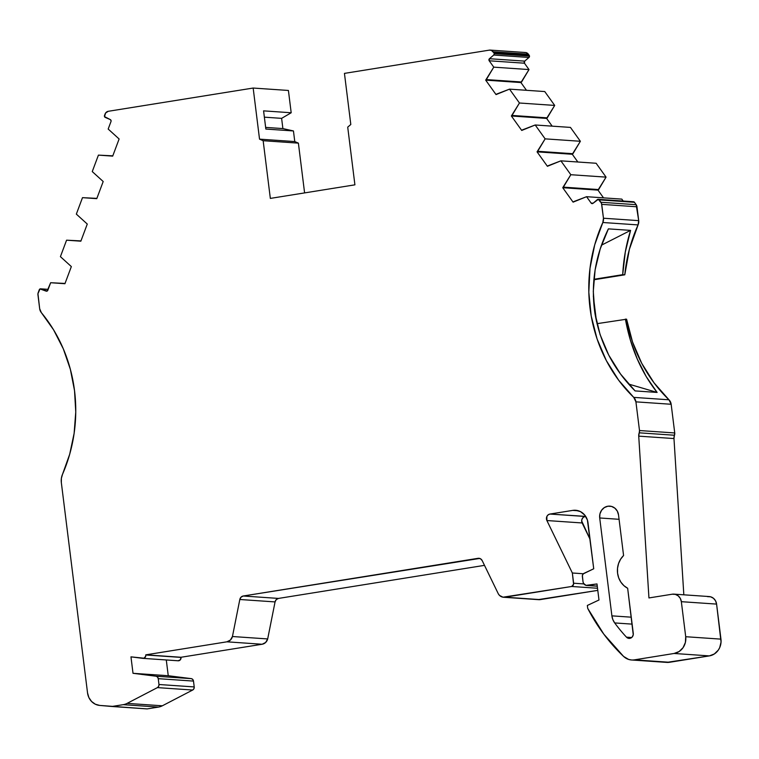 <?xml version="1.0" encoding="UTF-8"?>
<svg xmlns="http://www.w3.org/2000/svg" width="759" height="759" viewBox="0 0 759 759"><rect width="100%" height="100%" fill="white"/><g stroke="black" fill="none" stroke-linecap="round" stroke-linejoin="round"><path stroke-width="1.14" d="M526.48 90.302L520.93 82.56L485.684 80.131L486.329 79.581L521.575 82L520.93 82.56L485.684 80.131L486.329 79.581L521.575 82L520.93 82.56L526.48 90.302L520.93 82.56L485.684 80.131L493.767 67.153L489.204 60.786A1.48 1.357 93.9 0 1 489.451 58.709L493.729 55.046L528.976 57.466A1.48 1.357 -86.1 0 0 529.488 56.09L494.251 53.671A1.48 1.357 93.9 0 1 493.729 55.046L528.976 57.466A1.48 1.357 -86.1 0 0 529.222 55.388L493.976 52.969L493.113 51.764L528.349 54.183A4.431 4.061 -86.1 0 0 525.437 52.513L490.2 50.094A4.431 4.061 93.9 0 0 489.346 50.132L344.444 73.386L350.81 124.495L347.717 127.142L354.908 184.835L270.337 198.403L263.155 140.709L259.531 139.144L294.777 141.563L298.391 143.138L263.155 140.709L259.531 139.144L253.164 88.044L288.411 90.463L291.19 112.759L281.617 118.357L282.889 128.584L293.448 130.946L265.849 129.058L263.582 110.861L291.19 112.759L281.617 118.357L264.369 117.171L281.617 118.357L282.889 128.584L293.448 130.946L265.849 129.058L263.582 110.861L291.19 112.759L288.411 90.463L253.164 88.044L108.271 111.298A4.431 4.061 93.9 0 0 105.055 114.049L104.514 115.491A1.48 1.357 93.9 0 0 105.254 117.408L110.273 119.58A1.48 1.357 93.9 0 1 111.004 121.497L108.176 129.049L119.116 138.982L112.693 156.126L98.423 155.121L92.256 171.581L103.196 181.515L96.772 198.659L82.494 197.653L76.336 214.114L87.276 224.047L80.852 241.191L66.574 240.186L60.416 256.646L71.346 266.58L64.932 283.724L50.654 282.718L47.826 290.28A1.48 1.357 93.9 0 1 46.062 291.105L40.009 288.951L37.95 293.705L39.677 308.723L41.337 312.623A147.644 135.396 93.9 0 1 74.534 390.686A147.644 135.396 93.9 0 1 62.542 474.242L69.695 454.233L74.126 433.342L75.758 412.014L74.534 390.686L70.359 369.31L63.329 348.874L53.585 329.842L41.337 312.623A7.381 6.774 93.9 0 1 39.677 308.723L37.95 294.862A4.431 4.061 93.9 0 1 38.225 292.585L39.278 289.758A1.48 1.357 93.9 0 1 41.043 288.932L48.149 289.416M143.053 658.366L178.004 660.766A2.951 2.704 -86.1 0 0 181.031 657.408L145.794 654.979A2.951 2.704 93.9 0 1 142.768 658.347L130.965 656.858L143.992 658.195L145.671 656.317L145.794 654.979A2.951 2.704 93.9 0 1 142.768 658.347L130.965 656.858L133.015 673.309L130.965 656.858L133.015 673.309L168.251 675.728L133.015 673.309L156.164 676.231A2.922 2.685 93.9 0 1 158.252 678.669L193.488 681.089A2.922 2.685 -86.1 0 0 191.401 678.65L156.164 676.231L133.015 673.309L168.251 675.728L191.401 678.65L156.164 676.231L157.559 677.085L158.252 678.669L193.488 681.089L194.219 686.923L158.973 684.504L158.252 678.669L193.488 681.089L194.219 686.923L158.973 684.504A2.96 2.723 93.9 0 1 157.426 687.607L192.672 690.035A2.96 2.723 -86.1 0 0 194.219 686.923L193.906 688.755L192.672 690.035L162.341 705.794L127.104 703.375A14.763 13.539 93.9 0 1 123.205 704.665L158.441 707.084L147.104 708.906L111.867 706.487L123.205 704.665L158.441 707.084A14.763 13.539 -86.1 0 0 162.341 705.794L127.104 703.375L157.426 687.607L192.672 690.035L162.341 705.794L127.104 703.375L157.426 687.607L192.672 690.035A2.96 2.723 -86.1 0 0 194.219 686.923L158.973 684.504L158.252 678.669A2.922 2.685 93.9 0 0 156.164 676.231L133.015 673.309M628.661 384.073L657.114 392.431L646.241 376.625L637.256 358.969L630.236 339.615L625.407 319.122L626.592 319.197A147.644 135.396 -86.1 0 0 668.973 399.794L633.737 397.374A7.381 6.774 93.9 0 1 635.919 401.853L671.165 404.272A7.381 6.774 -86.1 0 0 668.973 399.794L653.992 382.773L641.734 363.324L632.522 341.948L626.592 319.197L625.407 319.122L630.236 339.615L637.256 358.969L646.241 376.625L657.114 392.431L628.661 384.073L657.114 392.431L635.084 390.913L620.539 374.026L608.718 355.07L600.084 334.577L594.876 312.917L593.291 291.371L595.122 269.806L600.227 248.876L608.395 228.867L630.577 230.385L625.302 252.026L622.703 274.673L624.78 274.815L593.851 279.777M631.687 637.522L626.469 637.162A4.374 4.013 93.9 0 0 633.281 633.395L627.655 588.263A19.914 18.263 93.9 0 1 617.57 573.178L618.708 577.874L620.862 582.115L623.907 585.654L627.655 588.263L633.281 633.395A4.374 4.013 93.9 0 1 626.469 637.162L631.687 637.522L626.469 637.162L629.904 638.347L632.105 637.133L633.253 634.752L627.655 588.263A19.914 18.263 93.9 0 1 617.57 573.178A19.914 18.263 93.9 0 1 623.575 555.512L618.528 514.953L623.575 555.512L620.615 559.193L618.557 563.548L617.522 568.301L617.57 573.178A19.914 18.263 93.9 0 1 623.575 555.512L618.528 514.953L617.323 511.149L614.866 508.16L611.545 506.424L607.845 506.225L604.335 507.581L601.564 510.295L599.933 513.938L599.705 517.97A10.351 9.497 93.9 0 1 609.828 506.139A10.351 9.497 93.9 0 1 618.528 514.953A10.351 9.497 93.9 0 0 607.845 506.225A10.351 9.497 93.9 0 0 599.705 517.97L619.069 519.308L599.705 517.97L611.896 615.853L631.26 617.181L611.896 615.853L599.705 517.97L619.069 519.308M535.199 124.988L522.372 129.893L535.199 124.988L570.445 127.408L580.379 141.278L545.133 138.859L535.199 124.988L570.445 127.408L580.379 141.278L545.133 138.859L535.199 124.988L570.445 127.408L580.379 141.278L572.941 153.716L537.704 151.288L545.133 138.859L535.199 124.988L521.727 130.444L511.376 115.985L512.021 115.434L547.258 117.854L546.613 118.413L511.376 115.985L512.021 115.434L547.258 117.854L546.613 118.413L511.376 115.985L521.727 130.444L522.372 129.893L521.727 130.444L511.376 115.985L519.45 103.006L554.696 105.425L546.613 118.413L511.376 115.985M580.379 141.278L572.295 154.267L537.059 151.847L545.133 138.859L580.379 141.278L572.941 153.716L537.704 151.288L545.133 138.859M572.941 153.716L572.295 154.267L577.846 162.009L572.295 154.267L537.059 151.847L547.41 166.297L548.055 165.747L547.41 166.297L537.059 151.847L537.704 151.288L572.941 153.716L572.295 154.267L537.059 151.847L537.704 151.288M552.163 126.155L546.613 118.413M112.797 155.851L111.943 155.794L112.693 156.126L119.116 138.982L108.176 129.049L111.004 121.497A1.48 1.357 93.9 0 0 111.099 120.738L110.273 119.58A1.48 1.357 93.9 0 1 111.004 121.497L108.176 129.049L119.116 138.982L112.693 156.126L98.423 155.121L92.256 171.581L103.196 181.515L96.772 198.659L82.494 197.653L76.336 214.114L87.276 224.047L80.852 241.191L66.574 240.186L60.416 256.646L71.346 266.58L64.932 283.724L50.654 282.718L47.826 290.28A1.48 1.357 93.9 0 1 46.062 291.105L41.043 288.932L47.096 291.086L50.654 282.718L65.037 283.449M606.061 177.132L598.633 189.57L563.387 187.141L570.825 174.712L606.061 177.132L597.988 190.12L562.742 187.701L570.825 174.712L606.061 177.132L598.633 189.57L563.387 187.141L570.825 174.712L560.882 160.842L596.128 163.261L606.061 177.132L596.128 163.261L606.061 177.132L570.825 174.712L560.882 160.842L596.128 163.261L560.882 160.842L547.41 166.297L537.059 151.847M512.021 115.434L519.45 103.006L554.696 105.425L547.258 117.854L512.021 115.434L519.45 103.006L509.517 89.135L544.753 91.554L554.696 105.425L547.258 117.854M519.45 103.006L509.517 89.135L544.753 91.554L554.696 105.425L519.45 103.006L509.517 89.135L496.044 94.59L485.684 80.131L496.044 94.59L496.69 94.04L496.044 94.59L485.684 80.131M598.633 189.57L597.988 190.12L603.528 197.862L597.988 190.12L562.742 187.701L573.092 202.15L573.738 201.6L573.092 202.15L562.742 187.701L563.387 187.141L598.633 189.57L597.988 190.12L562.742 187.701L563.387 187.141M598.244 199.323A1.48 1.357 93.9 0 1 599.221 199.873L634.458 202.302A1.48 1.357 -86.1 0 0 633.49 201.742L598.244 199.323A1.48 1.357 93.9 0 0 597.314 199.636L593.035 203.308A1.48 1.357 93.9 0 1 591.128 203.061L593.149 203.203L591.128 203.061L586.574 196.695L621.811 199.114L586.574 196.695L573.092 202.15L562.742 187.701M486.329 79.581L493.767 67.153L529.004 69.572L521.575 82L486.329 79.581L493.767 67.153L529.004 69.572L520.93 82.56M623.186 201.031L621.811 199.114L623.186 201.031L621.811 199.114L586.574 196.695L573.738 201.6L586.574 196.695L591.128 203.061L593.035 203.308A1.48 1.357 93.9 0 1 591.128 203.061L586.574 196.695M490.2 50.094A4.431 4.061 93.9 0 1 493.113 51.764L528.349 54.183L529.222 55.388L493.976 52.969A1.48 1.357 93.9 0 1 494.251 53.671L529.488 56.09L528.976 57.466L524.687 61.128L489.451 58.709L524.687 61.128A1.48 1.357 -86.1 0 0 524.45 63.206L529.004 69.572L493.767 67.153L489.204 60.786A1.48 1.357 93.9 0 1 489.451 58.709L489.204 60.786L524.45 63.206L529.004 69.572L521.575 82M493.767 67.153L489.204 60.786L524.45 63.206L529.004 69.572M636.165 204.683L600.929 202.264L599.221 199.873L634.458 202.302L636.165 204.683L600.929 202.264A4.431 4.061 93.9 0 1 601.735 204.361L636.981 206.79A4.431 4.061 -86.1 0 0 636.165 204.683L638.708 220.641L603.462 218.222L601.735 204.361L636.981 206.79L638.708 220.641L603.462 218.222A7.381 6.774 93.9 0 1 602.826 222.501L638.063 224.92A7.381 6.774 -86.1 0 0 638.708 220.641L638.063 224.92L629.401 249.256L624.78 274.815L622.703 274.673L625.302 252.026L630.577 230.385C626.156 244.474 623.528 259.236 622.703 274.673L624.78 274.815A147.644 135.396 -86.1 0 1 638.063 224.92A7.381 6.774 -86.1 0 0 638.708 220.641L603.462 218.222L601.735 204.361L636.981 206.79A4.431 4.061 -86.1 0 0 636.165 204.683L600.929 202.264L599.221 199.873L634.458 202.302L636.165 204.683L634.458 202.302A1.48 1.357 -86.1 0 0 632.56 202.055M597.257 586.109L587.589 585.445L597.257 586.109L587.589 585.445L596.991 583.937L598.984 599.999L587.343 605.454L587.713 608.376A184.883 169.551 93.9 0 0 623.585 656.431L603.756 634.088L587.713 608.376L587.343 605.454L587.713 608.376A184.883 169.551 93.9 0 0 623.585 656.431A14.763 13.539 93.9 0 0 631.545 659.979A14.763 13.539 93.9 0 0 634.372 659.856L674.106 653.471L709.352 655.899A14.763 13.539 -86.1 0 0 720.955 639.135L685.709 636.716A14.763 13.539 93.9 0 1 674.106 653.471L709.352 655.899L669.609 662.275L634.372 659.856L674.106 653.471L709.352 655.899L666.715 662.398M587.589 585.445A4.431 4.061 93.9 0 1 583.016 581.707L582.362 576.479A2.951 2.704 93.9 0 1 584.003 573.339L593.728 568.776L583.254 573.861L582.39 575.512L583.016 581.707L583.529 583.339L586.005 585.36L596.991 583.937L598.984 599.999L587.343 605.454L598.984 599.999L596.991 583.937L587.589 585.445A4.431 4.061 93.9 0 1 583.016 581.707L582.362 576.479A2.951 2.704 93.9 0 1 584.003 573.339L593.728 568.776L588.007 522.837L593.728 568.776L587.39 520.029L584.734 515.086L580.531 511.651L575.417 510.247L572.76 510.39L578.386 510.769L572.76 510.39A14.763 13.539 93.9 0 1 575.597 510.257A14.763 13.539 93.9 0 1 588.007 522.837A14.763 13.539 93.9 0 0 572.76 510.39L578.386 510.769M166.287 659.969L168.251 675.728L166.287 659.969L168.251 675.728L191.401 678.65L192.805 679.514L193.488 681.089A2.922 2.685 -86.1 0 0 191.401 678.65L156.164 676.231M626.469 637.162A168.707 154.713 93.9 0 1 614.686 622.93A168.707 154.713 93.9 0 0 626.469 637.162A168.707 154.713 93.9 0 1 614.686 622.93L632.124 624.126L614.686 622.93A14.573 13.368 93.9 0 1 611.896 615.853L612.845 619.6L614.686 622.93L632.124 624.126M673.897 594.126A8.861 8.121 93.9 0 1 681.345 601.678L716.591 604.098A8.861 8.121 -86.1 0 0 709.143 596.555L673.897 594.126A8.861 8.121 93.9 0 0 672.199 594.212L648.945 597.94L638.727 436.14A7.381 6.774 93.9 0 1 639.22 432.82L674.466 435.239A4.431 4.061 -86.1 0 0 674.732 432.953L639.495 430.533A4.431 4.061 93.9 0 1 639.22 432.82L674.466 435.239A7.381 6.774 -86.1 0 0 673.973 438.56L638.727 436.14A7.381 6.774 93.9 0 1 639.22 432.82L638.727 436.14L673.973 438.56L683.831 594.809L673.973 438.56L638.727 436.14L648.945 597.94L638.727 436.14M585.682 516.395L549.943 514.052L572.76 510.39L549.943 514.052L548.15 514.849L546.878 516.452L546.888 520.541A4.431 4.061 93.9 0 1 549.943 514.052L572.76 510.39M158.441 707.084L147.104 708.906L99.704 705.424L95.33 704.21L91.573 701.487L88.879 697.559L87.532 692.863L61.337 482.601L61.375 478.341L62.542 474.242A14.763 13.539 93.9 0 0 61.337 482.601L87.532 692.863A14.763 13.539 93.9 0 0 99.704 705.424L111.867 706.487L123.205 704.665L158.441 707.084A14.763 13.539 -86.1 0 0 162.341 705.794A14.763 13.539 -86.1 0 1 158.441 707.084L147.104 708.906L111.867 706.487L123.205 704.665A14.763 13.539 93.9 0 0 127.104 703.375A14.763 13.539 93.9 0 1 123.205 704.665M264.369 117.171L281.617 118.357L282.889 128.584L265.641 127.398M593.899 279.293L622.703 274.673M596.508 321.569L593.339 296.143M668.973 399.794L633.737 397.374A147.644 135.396 93.9 0 1 602.826 222.501L594.705 244.844L589.999 268.278L588.813 292.196L591.204 315.953L597.077 338.941L606.308 360.544L618.632 380.193L633.737 397.374L668.973 399.794L671.165 404.272A7.381 6.774 -86.1 0 0 668.973 399.794A147.644 135.396 -86.1 0 1 626.592 319.197L596.991 323.676M601.489 245.166L630.577 230.385L601.489 245.166L630.577 230.385L608.395 228.867L600.227 248.876L595.122 269.806L593.291 291.371L594.876 312.917L600.084 334.577L608.718 355.07L620.539 374.026L635.084 390.913C613.395 369.178 599.99 343.182 594.876 312.917C590.711 283.6 595.217 255.584 608.395 228.867L630.577 230.385M631.545 659.979L666.781 662.398A14.763 13.539 -86.1 0 0 669.609 662.275L631.469 659.979L628.623 659.429L623.585 656.431A14.763 13.539 93.9 0 0 634.372 659.856L674.106 653.471L679.106 651.535L683.062 647.674L685.386 642.465L685.709 636.716L681.345 601.678L716.591 604.098L721.05 642.029L719.703 647.617L718.308 650.093L714.342 653.954L709.352 655.899A14.763 13.539 -86.1 0 0 720.955 639.135L685.709 636.716L681.345 601.678L716.591 604.098L720.955 639.135L685.709 636.716A14.763 13.539 93.9 0 1 674.106 653.471M549.943 514.052L585.189 516.471A4.431 4.061 -86.1 0 0 582.134 522.96L546.888 520.541A4.431 4.061 93.9 0 1 549.943 514.052L585.189 516.471L583.386 517.268L582.115 518.871L581.669 520.921L590.056 539.288L582.134 522.96L546.888 520.541L572.352 572.998L583.367 573.757L572.352 572.998L546.888 520.541L582.134 522.96L590.056 539.288M583.908 583.927L573.624 583.216L583.908 583.927L573.624 583.216L572.352 572.998L583.367 573.757M537.4 599.42A7.286 6.679 -86.1 0 0 540.18 599.619L597.788 590.369L540.18 599.619L504.934 597.191A7.286 6.679 93.9 0 1 503.54 597.257L538.776 599.676A7.286 6.679 -86.1 0 0 540.18 599.619L504.934 597.191L571.679 586.479L573.576 584.269L572.352 572.998L573.624 583.216A2.951 2.704 93.9 0 1 571.679 586.479L597.523 588.253M503.54 597.257A7.286 6.679 93.9 0 1 498.321 593.832L482.183 560.588L498.321 593.832L499.545 595.445L502.999 597.2L571.679 586.479A2.951 2.704 93.9 0 0 573.624 583.216M479.726 558.434L243.241 596.005L278.487 598.424L484.498 565.36L278.487 598.424L276.276 599.591L275.062 601.915L267.68 638.936L232.444 636.516A7.286 6.679 93.9 0 1 226.903 641.82L262.14 644.249A7.286 6.679 -86.1 0 0 267.68 638.936L232.444 636.516L239.816 599.496A4.431 4.061 93.9 0 1 243.241 596.005L278.487 598.424A4.431 4.061 -86.1 0 0 275.062 601.915L239.816 599.496A4.431 4.061 93.9 0 1 243.241 596.005L478.047 558.32A4.431 4.061 93.9 0 1 482.183 560.588L480.456 558.738L478.047 558.32A4.431 4.061 93.9 0 1 482.183 560.588L498.321 593.832A7.286 6.679 93.9 0 0 504.934 597.191L571.679 586.479M145.794 654.979A2.951 2.704 93.9 0 0 145.775 654.846A2.951 2.704 93.9 0 1 145.794 654.979L181.031 657.408A2.951 2.704 -86.1 0 0 181.012 657.266L145.775 654.846L226.903 641.82L262.14 644.249L181.012 657.266L145.775 654.846L226.903 641.82L262.14 644.249L181.012 657.266L145.775 654.846A2.951 2.704 93.9 0 1 145.794 654.979L181.031 657.408A2.951 2.704 -86.1 0 0 181.012 657.266A2.951 2.704 -86.1 0 1 181.031 657.408L180.272 659.894L178.004 660.766A2.951 2.704 -86.1 0 0 181.031 657.408M282.889 128.584L293.448 130.946L294.777 141.563L298.391 143.138L304.596 192.909L298.391 143.138L263.155 140.709L259.531 139.144L294.777 141.563L298.391 143.138L263.155 140.709L270.337 198.403L263.155 140.709M525.655 52.532L527.6 53.377L529.222 55.388L493.976 52.969L493.113 51.764L528.349 54.183L529.222 55.388A1.48 1.357 -86.1 0 1 529.488 56.09L494.251 53.671L493.729 55.046L528.976 57.466L524.687 61.128L524.45 63.206L489.204 60.786M633.556 201.752L634.458 202.302M639.22 432.82A4.431 4.061 93.9 0 0 639.495 430.533L639.22 432.82L674.466 435.239A4.431 4.061 -86.1 0 0 674.732 432.953L639.495 430.533L635.919 401.853A7.381 6.774 93.9 0 0 633.737 397.374L635.919 401.853L671.165 404.272L674.732 432.953L639.495 430.533L635.919 401.853L671.165 404.272L674.732 432.953L673.973 438.56L683.831 594.809M707.445 596.631L710.604 596.802L713.46 598.282L715.557 600.843L716.591 604.098A8.861 8.121 -86.1 0 0 707.445 596.631M597.788 590.369L538.245 599.619M267.68 638.936L265.631 642.484L262.14 644.249A7.286 6.679 -86.1 0 0 267.68 638.936L232.444 636.516L239.816 599.496L275.062 601.915L267.68 638.936L275.062 601.915L239.816 599.496L241.03 597.172L243.241 596.005L278.487 598.424A4.431 4.061 -86.1 0 0 275.062 601.915M599.221 199.873A1.48 1.357 93.9 0 0 597.314 199.636L593.035 203.308L598.32 199.332L601.46 203.251L603.462 218.222L602.826 222.501L638.063 224.92A147.644 135.396 -86.1 0 0 624.78 274.815M657.114 392.431L635.084 390.913L657.114 392.431C641.127 372.109 630.558 347.679 625.407 319.122M291.19 112.759L263.582 110.861L265.849 129.058L293.448 130.946L294.777 141.563L259.531 139.144L253.164 88.044L108.271 111.298L105.577 113.044L104.524 116.62L110.273 119.58L105.254 117.408A1.48 1.357 93.9 0 1 104.514 115.491L105.055 114.049A4.431 4.061 93.9 0 1 108.271 111.298L253.164 88.044L288.411 90.463L291.19 112.759L281.617 118.357M354.908 184.835L270.337 198.403L354.908 184.835L347.717 127.142L354.908 184.835M350.81 124.495L347.717 127.142L350.81 124.495L344.444 73.386L350.81 124.495M493.113 51.764A4.431 4.061 93.9 0 0 489.346 50.132L344.444 73.386L489.346 50.132L491.434 50.388L493.976 52.969A1.48 1.357 93.9 0 1 493.729 55.046L489.451 58.709L524.687 61.128A1.48 1.357 -86.1 0 0 524.45 63.206M509.517 89.135L496.69 94.04L509.517 89.135L544.753 91.554L554.696 105.425M560.882 160.842L548.055 165.747L560.882 160.842L570.825 174.712M672.199 594.212L648.945 597.94L672.199 594.212L675.368 594.382L678.214 595.862L680.32 598.424L681.345 601.678A8.861 8.121 93.9 0 0 672.199 594.212M232.444 636.516L230.385 640.055L226.903 641.82A7.286 6.679 93.9 0 0 232.444 636.516L239.816 599.496M158.973 684.504L158.669 686.326L157.426 687.607A2.96 2.723 93.9 0 0 158.973 684.504L158.252 678.669M41.043 288.932A1.48 1.357 93.9 0 0 39.278 289.758L38.225 292.585A4.431 4.061 93.9 0 0 37.95 294.862L39.677 308.723A7.381 6.774 93.9 0 0 41.337 312.623A147.644 135.396 93.9 0 1 74.534 390.686A147.644 135.396 93.9 0 1 62.542 474.242A14.763 13.539 93.9 0 0 61.337 482.601L87.532 692.863A14.763 13.539 93.9 0 0 99.704 705.424L111.867 706.487M96.877 198.384L82.494 197.653L76.336 214.114L87.276 224.047L80.852 241.191L80.093 240.859L80.957 240.916M577.846 162.009L572.295 154.267M111.943 155.794L98.423 155.121L92.256 171.581L103.196 181.515L96.772 198.659L96.023 198.327M80.093 240.859L66.574 240.186L60.416 256.646L71.346 266.58L64.932 283.724L64.173 283.392M603.528 197.862L597.988 190.12M593.149 203.203L591.128 203.061M46.062 291.105L46.897 291.162M489.451 58.709L493.729 55.046M528.976 57.466L524.687 61.128M168.251 675.728L191.401 678.65M529.488 56.09A1.48 1.357 -86.1 0 0 529.222 55.388M493.976 52.969A1.48 1.357 93.9 0 1 494.251 53.671M600.929 202.264A4.431 4.061 93.9 0 1 601.735 204.361M636.981 206.79L638.708 220.641M193.488 681.089L194.219 686.923M614.686 622.93A14.573 13.368 93.9 0 1 611.896 615.853L631.26 617.181M528.349 54.183A4.431 4.061 -86.1 0 0 524.592 52.551M603.462 218.222A7.381 6.774 93.9 0 1 602.826 222.501L638.063 224.92M674.466 435.239A7.381 6.774 -86.1 0 0 673.973 438.56M663.992 661.886A14.763 13.539 -86.1 0 0 669.609 662.275L634.372 659.856M585.189 516.471A4.431 4.061 -86.1 0 0 582.134 522.96M540.18 599.619L504.934 597.191M192.672 690.035L162.341 705.794M293.448 130.946L294.777 141.563M298.391 143.138L304.596 192.909M671.165 404.272L674.732 432.953M716.591 604.098L720.955 639.135M709.352 655.899L669.609 662.275M484.498 565.36L278.487 598.424M262.14 644.249L181.012 657.266M611.896 615.853L599.705 517.97M633.737 397.374A147.644 135.396 93.9 0 1 602.826 222.501M639.495 430.533L635.919 401.853M685.709 636.716L681.345 601.678M572.352 572.998L546.888 520.541M243.241 596.005L478.047 558.32M145.775 654.846L226.903 641.82M127.104 703.375L157.426 687.607M259.531 139.144L253.164 88.044M142.901 658.357L178.147 660.785M48.178 289.35L40.635 288.828M597.267 586.204L586.745 585.483"/></g></svg>
